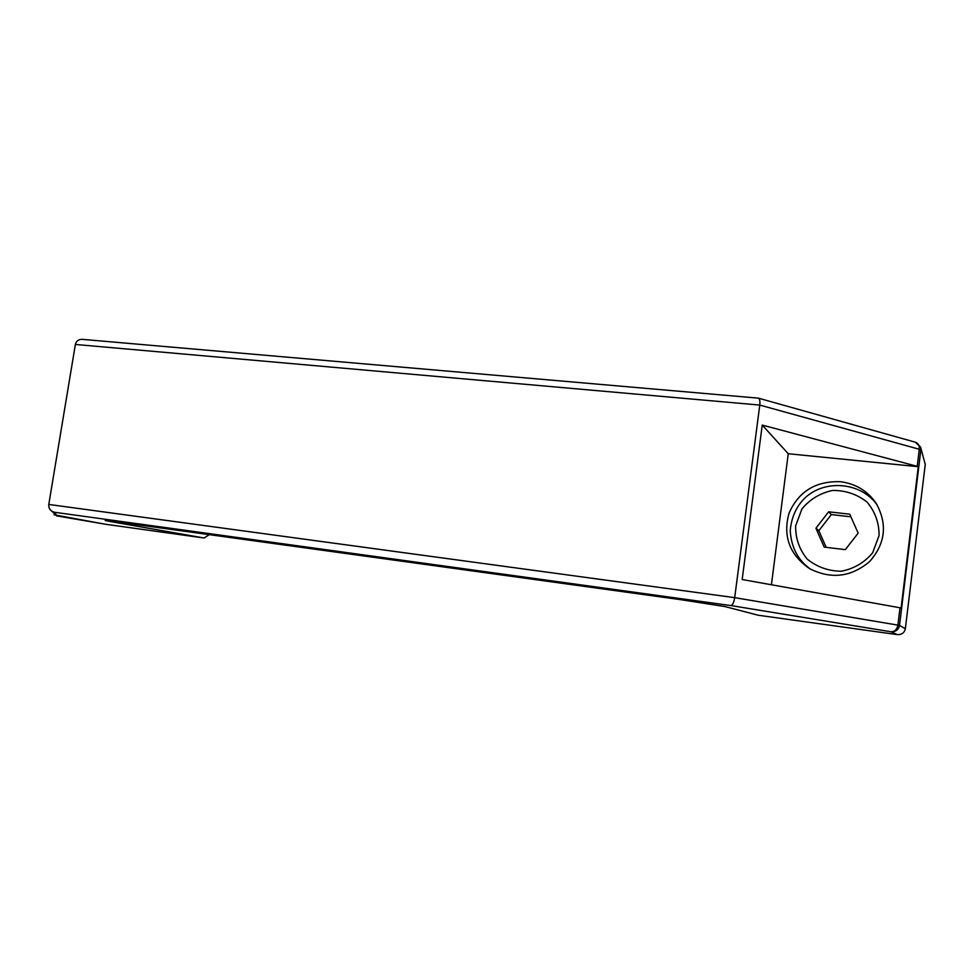 <?xml version="1.0" encoding="UTF-8"?>
<svg xmlns="http://www.w3.org/2000/svg" width="974" height="974" viewBox="0 0 974 974"><rect width="100%" height="100%" fill="white"/><g stroke="black" fill="none" stroke-linecap="round" stroke-linejoin="round"><path stroke-width="1.46" d="M758.113 615.215L724.717 606.498L758.113 615.215L897.31 634.61C901.717 634.804 904.408 632.832 905.345 628.705L925.251 464.44L920.588 447.176L916.437 442.634M51.719 511.119L56.809 515.891L54.654 512.287L730.719 605.536L890.93 631.761C894.668 631.773 896.993 629.557 897.906 625.125L899.526 625.442L920.832 450L919.286 449.27C919.517 445.593 918.214 443.231 915.377 442.208L758.381 398.147C759.72 398.78 760.183 401.093 759.769 405.074L919.286 449.27L917.216 466.339L918.275 466.692L901.108 607.971L742.176 579.53L762.24 425.078L917.216 466.339M54.654 512.287C50.49 511.204 48.53 508.586 48.785 504.447L75.375 344.455C76.264 340.973 78.553 339.281 82.242 339.354L758.381 398.147M730.719 605.536C732.558 605.183 733.885 602.565 734.7 597.659L759.769 405.074L75.375 344.455M105.509 524.255L204.041 537.989L209.532 534.556M840.331 481.716C855.525 483.628 867.444 490.774 876.064 503.181C887.704 524.061 885.524 543.541 869.539 561.645C850.996 577.168 830.98 579.493 809.479 568.597C789.537 554.608 782.719 536.163 789.013 513.261C798.583 491.456 815.701 480.937 840.331 481.716M771.42 584.753L788.246 453.738L762.24 425.078M788.246 453.738L918.275 466.692M828.631 511.813L849.742 514.187L858.167 533.143L845.31 549.653L824.187 547.096L815.932 528.212L828.631 511.813L831.346 514.576L818.854 530.696L826.171 547.339M818.854 530.696L815.932 528.212M850.911 516.817L831.346 514.576M925.251 464.44L920.588 447.176L915.377 442.208M900.013 607.764L897.906 625.125L734.7 597.659L48.785 504.447M112.874 521.224L110.366 521.54L204.041 537.989M120.252 522.21L120.094 522.198C104.121 520.031 100.882 519.812 110.366 521.54M106.288 520.445L680.497 599.643L120.094 522.198M725.618 606.68L680.473 599.631M897.31 634.61L890.93 631.761C895.642 631.956 898.515 629.861 899.526 625.442L905.345 628.705M56.553 515.855L105.764 524.292M879.059 535.578L872.667 552.769C864.486 562.57 854.028 568.731 841.317 571.239C828.375 571.081 816.979 567.014 807.129 559.039C799.252 549.263 795.417 538.196 795.648 525.85L801.906 508.988C809.857 499.321 820.096 493.136 832.612 490.433C845.469 490.336 856.95 494.208 867.03 502.036C875.188 511.8 879.193 522.977 879.059 535.578M724.717 606.498L680.497 599.643M54.094 514.796L105.642 524.28M877.136 504.897C860.955 482.118 824.978 479.013 804.999 497.921C796.294 506.468 791.363 517.401 790.231 530.708C791.314 547.924 798.327 560.89 811.257 569.607"/></g></svg>
